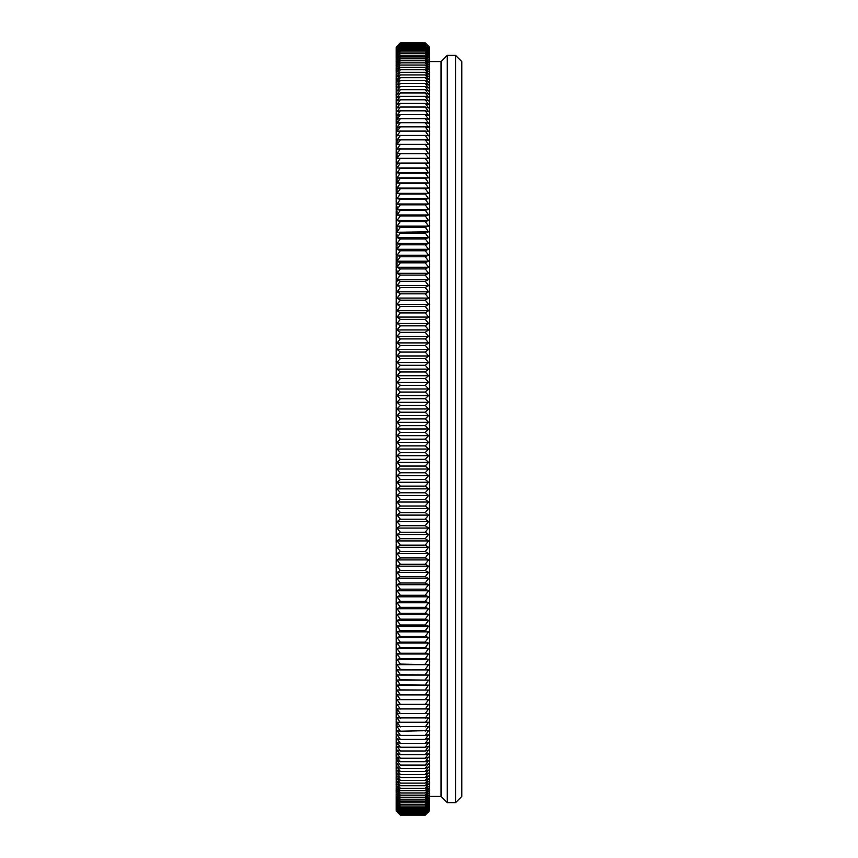 <?xml version="1.0" encoding="UTF-8"?>
<svg xmlns="http://www.w3.org/2000/svg" width="858" height="858" viewBox="0 0 858 858"><rect width="100%" height="100%" fill="white"/><g stroke="black" fill="none" stroke-linecap="round" stroke-linejoin="round"><path stroke-width="1.29" d="M400.364 815.1L397.029 811.25L400.364 814.392L425.257 814.392L428.582 811.25L425.268 815.089L400.364 815.1L396.203 810.949L396.203 47.051L400.364 42.9L397.029 46.225M400.364 439.06L397.029 435.682L400.364 432.421L397.029 429L400.364 425.675L397.029 422.318L400.364 418.94L425.257 418.94L428.582 422.318L425.268 425.568M400.364 418.843L397.029 415.637L400.364 412.205L397.029 408.966L400.364 405.48L425.257 405.48L428.582 408.966L425.268 412.097M400.364 405.384L397.029 402.295L400.364 398.756L397.029 395.635L400.364 392.042L397.029 388.985L400.364 385.339L397.029 382.346L400.364 378.646L397.029 375.729L400.364 371.975L397.029 369.122L400.364 365.315L425.257 365.315L428.582 369.122L425.268 371.868M400.354 365.336L397.029 362.526L400.354 358.58L397.029 355.963L400.364 352.07L425.257 352.07L428.582 355.963L425.268 358.58M400.364 351.973L397.029 349.421L400.364 345.474L425.257 345.474L428.582 349.421L425.268 351.962M400.354 345.495L397.029 342.889L400.364 338.91L397.029 336.4L400.364 332.368L397.029 329.933L400.364 325.858L397.029 323.487L400.354 319.283L397.029 317.085L400.364 312.934L397.029 310.714L400.364 306.531L425.257 306.531L428.582 310.714L425.268 312.838M400.354 306.553L397.029 304.375L400.364 300.161L425.257 300.161L428.582 304.375L425.268 306.435M400.364 300.064L397.029 298.08L400.364 293.822L425.257 293.822L428.582 298.08L425.268 300.053M400.364 293.736L397.029 291.827L400.364 287.537L397.029 285.607L400.364 281.285L425.257 281.285L428.582 285.607L425.268 287.441M400.354 281.306L397.029 279.44L400.364 275.086L397.029 273.305L400.364 268.929L397.029 267.235L400.364 262.816L397.029 261.197L400.364 256.757L397.029 255.223L400.364 250.751L397.029 249.292L400.354 244.712M400.364 244.723L397.029 243.425L400.364 238.91L425.257 238.91L428.582 243.425L425.268 244.712M400.354 238.932L397.029 237.612L400.364 233.076L425.257 233.076L428.582 237.612L425.268 238.824M400.354 233.097L397.029 231.853L400.364 227.295L397.029 226.158L400.354 221.493M400.364 221.503L397.029 220.527L400.364 215.926L397.029 214.95L400.364 210.339L425.257 210.339L428.582 214.95L425.268 215.841M400.354 210.36L397.029 209.449L400.364 204.826L397.029 204.011L400.354 199.292L397.029 198.638L400.364 193.983L425.257 193.983L428.582 198.638L425.268 199.292M400.354 194.005L397.029 193.34L400.364 188.674L425.257 188.674L428.582 193.34L425.268 193.908M400.354 188.696L397.029 188.106L400.354 183.365L397.029 182.958L400.364 178.271L425.257 178.271L428.582 182.958L425.268 183.365M400.354 178.292L397.029 177.874L400.354 173.112L397.029 172.876L400.364 168.179L425.257 168.179L428.582 172.876L425.268 173.112M400.354 168.2L397.029 167.943L400.364 163.256L425.257 163.256L428.582 167.943L425.268 168.104M400.354 163.267L397.029 163.095L400.354 158.333L397.029 158.333L400.364 153.636L425.257 153.636L428.582 158.333L425.268 158.333M400.364 153.571L397.029 153.657L400.364 148.96L425.257 148.96L428.582 153.657L425.268 153.571M400.364 148.884L397.029 149.056L400.364 144.358L425.257 144.358L428.582 149.056L425.268 148.895M400.364 144.294L397.029 144.541L400.364 139.854L425.257 139.854L428.582 144.541L425.268 144.294M400.364 139.79L397.029 140.111L400.364 135.425L425.257 135.425L428.582 140.111L425.268 139.79M400.364 135.36L397.029 135.779L400.364 131.092L425.257 131.092L428.582 135.779L425.268 135.371M400.364 131.038L397.029 131.521L400.364 126.855L425.257 126.855L428.582 131.521L425.268 126.877M400.364 126.791L397.029 127.37L400.364 122.705L425.257 122.705L428.582 127.37L425.268 122.726M400.364 122.64L397.029 123.295L400.364 118.651L425.257 118.651L428.582 123.295L425.268 118.672M400.364 118.586L397.029 119.326L400.364 114.682L425.257 114.682L428.582 119.326L425.268 114.704M400.364 114.629L397.029 115.444L400.364 110.821L425.257 110.821L428.582 115.444L425.268 110.843M400.364 110.768L397.029 111.658L400.364 107.046L425.257 107.046L428.582 111.658L425.922 107.979M400.364 107.003L397.029 107.979L400.364 103.378L425.257 103.378L428.582 107.979L425.986 104.386M400.364 103.325L397.029 104.386L400.364 99.807L425.257 99.807L428.582 104.386L426.04 100.89M400.364 99.753L397.029 100.89L400.364 96.332L397.029 97.501L400.364 92.964L425.257 92.964L428.582 97.501L426.169 94.219M400.364 92.921L397.029 94.219L400.364 89.704L425.257 89.704L428.582 94.219L426.233 91.023M400.364 89.65L397.029 91.023L400.364 86.54L425.257 86.54L428.582 91.023L426.297 87.945M400.364 86.486L397.029 87.945L400.364 83.473L425.257 83.473L428.582 87.945L426.362 84.963M400.364 83.43L397.029 84.963L400.364 80.523L425.257 80.523L428.582 84.963L426.426 82.089M400.364 80.48L397.029 82.089L400.364 77.67L397.029 79.311L400.364 74.925L397.029 76.652L400.364 72.297L425.257 72.297L428.582 76.652L426.63 74.099M400.364 72.254L397.029 74.099L400.364 69.766L425.257 69.766L428.582 74.099L426.694 71.643M400.364 69.734L397.029 71.643L400.364 67.353L425.257 67.353L428.582 71.643L426.769 69.305M400.364 67.321L397.029 69.305L400.364 65.047L425.257 65.047L428.582 69.305L426.844 67.074M400.364 65.015L397.029 67.074L400.364 62.859L397.029 64.951L400.364 60.768L397.029 62.945L400.364 58.794L397.029 61.047L400.364 56.939L425.257 56.939L427.134 59.266M400.364 56.918L397.029 59.266L400.364 55.202L397.029 57.593L400.364 53.561L425.257 53.561L427.295 56.027M400.364 53.539L397.029 56.027L400.364 52.048L425.257 52.048L427.381 54.59M400.364 52.027L397.029 54.59L400.364 50.643L397.029 53.25L400.364 49.356L397.029 52.038L400.364 48.187L425.257 48.187L427.627 50.933M400.364 48.177L397.029 50.933L400.364 47.136L397.029 49.946L400.364 46.193L397.029 49.078L400.364 45.377L397.029 48.316L400.364 44.67L397.029 47.158L400.364 43.608L397.029 46.75L400.364 43.254L397.029 46.45L400.364 43.018L397.029 46.278L400.364 42.9L425.257 42.9L428.421 46.278M400.364 814.392L397.029 810.842L400.364 813.931L397.029 810.327L400.364 813.341L397.029 809.684L400.364 812.633L397.029 808.922L400.364 811.818L397.029 808.054L400.364 810.885L397.029 807.067L400.364 809.823L425.257 809.823L428.582 807.067L425.268 810.853L428.582 808.054L425.268 811.786M400.364 809.813L397.029 805.962L400.364 808.654L397.029 804.75L400.364 807.367L397.029 803.41L400.364 805.973L425.257 805.973L428.582 803.41L425.268 807.335M400.364 805.952L397.029 801.973L400.364 804.461L425.257 804.461L428.582 801.973L425.268 805.93M400.364 804.439L397.029 800.407L400.364 802.831L397.029 798.734L400.364 801.082L425.257 801.082L428.582 798.734L425.268 802.788M400.364 801.061L397.029 796.953L400.364 799.227L397.029 795.055L400.364 797.254L397.029 793.049L400.364 795.173L397.029 790.926L400.364 792.985L425.257 792.985L428.582 790.926L425.268 795.13L428.582 793.049L425.268 797.211M400.364 792.953L397.029 788.695L400.364 790.679L425.257 790.679L428.582 788.695L425.268 792.931M400.364 790.647L397.029 786.357L400.364 788.266L425.257 788.266L428.582 786.357L425.268 790.626M400.364 788.234L397.029 783.901L400.364 785.746L425.257 785.746L428.582 783.901L425.268 788.212M400.364 785.703L397.029 781.348L400.364 783.107L397.029 778.689L400.364 780.372L397.029 775.911L400.364 777.52L425.257 777.52L428.582 775.911L425.268 780.308M400.364 777.477L397.029 773.037L400.364 774.57L425.257 774.57L428.582 773.037L425.268 777.466M400.364 774.527L397.029 770.055L400.364 771.514L425.257 771.514L428.582 770.055L425.268 774.506M400.364 771.46L397.029 766.977L400.364 768.35L425.257 768.35L428.582 766.977L425.268 771.449M400.364 768.296L397.029 763.781L400.364 765.079L425.257 765.079L428.582 763.781L425.268 768.285M400.364 765.036L397.029 760.499L400.364 761.711L397.029 757.11L400.364 758.247L425.257 758.247L428.582 757.11L425.268 761.647M400.364 758.193L397.029 753.614L400.364 754.675L425.257 754.675L428.582 753.614L425.268 758.172M400.364 754.622L397.029 750.021L400.364 750.997L425.257 750.997L428.582 750.021L425.268 754.6M400.364 750.954L397.029 746.342L400.364 747.232L425.257 747.232L428.582 746.342L425.268 750.932M400.364 747.179L397.029 742.556L400.364 743.371L425.257 743.371L428.582 742.556L425.268 747.157M400.364 743.318L397.029 738.674L400.364 739.414L425.257 739.414L428.582 738.674L425.268 743.296M400.364 739.349L397.029 734.705L400.364 735.36L425.257 735.36L428.582 734.705L425.268 739.328M400.364 735.295L397.029 730.63L400.364 731.209L428.582 730.63L425.268 735.274M400.364 731.145L397.029 726.479L428.582 726.479L425.268 731.123M400.364 726.908L397.029 722.221L428.582 722.221L425.268 726.887M400.364 722.575L397.029 717.889L428.582 717.889L425.268 722.554M400.364 718.146L397.029 713.459L428.582 713.459L425.268 718.135M400.364 713.641L397.029 708.944L428.582 708.944L425.268 713.62M400.364 709.04L397.029 704.343L428.582 704.343L425.268 709.019M400.354 704.343L397.029 699.667L400.364 699.667L397.029 694.905L400.354 694.733M400.364 694.744L397.029 690.057L400.354 689.8M400.364 689.821L397.029 685.124L400.364 684.888L397.029 680.126L400.354 679.708M400.364 679.729L397.029 675.042L400.364 674.635L397.029 669.894L400.354 669.304M400.364 669.326L397.029 664.66L400.354 663.995M400.364 664.017L397.029 659.362L400.364 658.708L397.029 653.989L400.364 653.26L397.029 648.551L400.354 647.64M400.364 647.661L397.029 643.05L400.364 642.149L397.029 637.473L400.364 636.497L425.257 636.497L428.582 637.473L425.268 642.052M400.354 636.507L397.029 631.842L400.364 630.78L397.029 626.147L400.354 624.903M400.364 624.924L397.029 620.388L400.354 619.068M400.364 619.09L397.029 614.575L400.364 613.277L425.257 613.277L428.582 614.575L425.268 619.068M400.354 613.288L397.029 608.708L400.364 607.335L397.029 602.777L400.364 601.329L397.029 596.803L400.364 595.27L397.029 590.765L400.364 589.167L397.029 584.695L400.364 583.011L397.029 578.56L400.354 576.694M400.364 576.715L397.029 572.393L400.364 570.559L397.029 566.173L400.364 564.264L425.257 564.264L428.582 566.173L425.268 570.452M400.364 564.178L397.029 559.92L400.364 557.936L425.257 557.936L428.582 559.92L425.268 564.156M400.364 557.839L397.029 553.625L400.354 551.447M400.364 551.469L397.029 547.286L400.364 545.152L397.029 540.915L400.364 538.706L397.029 534.513L400.364 532.228L397.029 528.067L400.364 525.718L397.029 521.6L400.364 519.187L397.029 515.111L400.354 512.505M400.364 512.526L397.029 508.579L400.364 506.027L425.257 506.027L428.582 508.579L425.268 512.505M400.364 505.93L397.029 502.037L400.364 499.41L397.029 495.474L400.354 492.664M400.364 492.685L397.029 488.878L400.364 486.121L397.029 482.271L400.364 479.45L397.029 475.654L400.364 472.758L397.029 469.015L400.364 466.055L397.029 462.365L400.364 459.341L397.029 455.705L400.364 452.616L425.257 452.616L428.582 455.705L425.268 459.234M400.364 452.52L397.029 449.034L400.364 445.892L397.029 442.363L400.364 439.157L425.257 439.157L428.582 442.363L425.268 445.785M428.582 811.775L425.268 815.089L429.418 810.949L429.418 47.051L425.268 42.911L400.364 42.9M400.364 425.675L425.257 425.675L428.582 429L425.268 432.303M400.364 432.421L425.257 432.421L428.582 435.682L425.268 439.049M400.364 445.892L425.257 445.892L428.582 449.034L425.268 452.509M400.364 459.341L425.257 459.341L428.582 462.365L425.268 465.948M400.364 466.055L425.257 466.055L428.582 469.015L425.268 472.651M400.364 472.758L425.257 472.758L428.582 475.654L425.268 479.332M400.364 479.45L425.257 479.45L428.582 482.271L425.268 486.003M400.364 486.121L425.257 486.121L428.582 488.878L425.268 492.664M400.364 492.771L425.257 492.771L428.582 495.474L425.268 499.302M400.364 499.41L425.257 499.41L428.582 502.037L425.268 505.92M400.364 512.612L425.257 512.612L428.582 515.111L425.268 519.069M400.364 519.187L425.257 519.187L428.582 521.6L425.268 525.611M400.364 525.718L425.257 525.718L428.582 528.067L425.268 532.121M400.364 532.228L425.257 532.228L428.582 534.513L425.268 538.599M400.364 538.706L425.257 538.706L428.582 540.915L425.268 545.044M400.364 545.152L425.257 545.152L428.582 547.286L425.268 551.447M400.364 551.565L425.257 551.565L428.582 553.625L425.268 557.829M400.364 570.559L425.257 570.559L428.582 572.393L425.268 576.694M400.364 576.801L425.257 576.801L428.582 578.56L425.268 582.904M400.364 583.011L425.257 583.011L428.582 584.695L425.268 589.06M400.364 589.167L425.257 589.167L428.582 590.765L425.268 595.162M400.364 595.27L425.257 595.27L428.582 596.803L425.268 601.222M400.364 601.329L425.257 601.329L428.582 602.777L425.268 607.228M400.364 607.335L425.257 607.335L428.582 608.708L425.268 613.18M400.364 619.176L425.257 619.176L428.582 620.388L425.268 624.903M400.364 625.01L425.257 625.01L428.582 626.147L425.268 630.684M400.364 630.78L425.257 630.78L428.582 631.842L425.268 636.4M400.364 642.149L425.257 642.149L428.582 643.05L425.268 647.64M400.364 647.736L425.257 647.736L428.582 648.551L425.268 653.163M400.364 653.26L425.257 653.26L428.582 653.989L425.268 658.612M400.364 658.708L425.257 658.708L428.582 659.362L425.268 663.995M400.364 664.092L428.582 664.66L425.268 669.304M400.364 669.401L428.582 669.894L425.268 674.538M400.364 674.635L428.582 675.042L425.268 679.708M400.364 679.793L428.582 680.126L425.268 684.791M400.364 684.888L428.582 685.124L425.268 689.8M400.364 689.886L428.582 690.057L425.268 694.733M400.364 694.819L428.582 694.905L425.268 699.581M400.364 699.667L428.582 699.667L425.268 704.343M400.364 761.711L425.257 761.711L428.582 760.499L425.268 765.014M400.364 780.372L425.257 780.372L428.582 778.689L425.268 783.054M400.364 783.107L425.257 783.107L428.582 781.348L425.268 785.681M400.364 797.254L425.257 797.254L428.582 795.055L425.268 799.184M400.364 799.227L425.257 799.227L428.582 796.953L425.268 801.04M400.364 802.831L425.257 802.831L428.582 800.407L425.268 804.418M400.364 807.367L425.257 807.367L428.582 804.75L425.268 808.622M400.364 808.654L425.257 808.654L428.582 805.962L425.268 809.791M400.364 811.818L425.257 811.818L428.582 808.922L425.268 812.612L428.582 809.684L425.268 813.91L428.582 810.842L425.268 814.371M427.906 809.684L428.582 808.922M427.81 808.922L428.582 808.054M427.724 808.054L428.582 807.067M427.627 807.067L428.582 805.962M427.456 804.75L428.582 803.41M427.381 803.41L428.582 801.973M427.295 801.973L428.582 800.407M427.252 800.364L428.582 798.734M427.252 796.717L428.582 795.055M427.252 794.722L428.582 793.049M427.252 792.61L428.582 790.926M427.252 790.4L428.582 788.695M427.252 785.638L428.582 783.901M427.252 783.097L428.582 781.348M427.252 780.437L428.582 778.689M427.252 777.68L428.582 775.911M427.252 774.817L428.582 773.037M427.252 771.846L428.582 770.055M427.252 768.768L428.582 766.977M427.252 765.593L428.582 763.781M427.252 762.312L428.582 760.499M427.252 758.933L428.582 757.11M427.252 755.448L428.582 753.614M427.252 751.865L428.582 750.021M427.252 748.187L428.582 746.342M427.252 744.401L428.582 742.556M427.252 740.529L428.582 738.674M427.252 736.561L428.582 734.705M427.252 732.496L428.582 730.63M427.252 728.345L428.582 726.479M426.93 133.451L425.557 131.521M428.582 97.501L425.268 96.289L428.582 100.89L426.104 97.501M428.582 76.652L425.268 74.903L428.582 79.311L425.268 77.638L428.582 82.089L426.49 79.311M428.582 79.311L426.565 76.652M428.582 61.047L425.268 58.784L428.582 62.945L425.268 60.746L428.582 64.951L425.268 62.838L428.582 67.074L426.909 64.951M428.582 64.951L426.984 62.945M428.582 62.945L427.059 61.047M428.582 57.593L425.268 55.18L427.22 57.593M428.582 52.038L425.268 49.356L428.582 53.25L425.268 50.643L427.456 53.25M428.582 53.25L427.541 52.038M428.582 46.45L425.268 43.265L428.582 46.75L425.268 43.619L428.582 47.158L425.268 44.09L428.582 47.673L425.268 44.67L428.582 48.316L425.268 45.377L428.582 49.078L425.268 46.193L428.582 49.946L425.268 47.136L427.724 49.946M428.582 49.946L427.81 49.078M428.582 49.078L427.906 48.316M428.582 48.316L428.003 47.673M428.582 50.933L425.268 48.187M428.582 54.59L425.268 52.038M428.582 56.027L425.268 53.55M428.582 59.266L425.268 56.928M428.582 67.074L425.268 65.026M428.582 69.305L425.268 67.332M428.582 71.643L425.268 69.745M428.582 74.099L425.268 72.265M428.582 82.089L425.268 80.48M428.582 84.963L425.268 83.441M428.582 87.945L425.268 86.497M428.582 91.023L425.268 89.661M428.582 94.219L425.268 92.921M428.582 100.89L425.268 99.764M428.582 104.386L425.268 103.335M428.582 107.979L425.268 107.003M428.582 111.658L425.268 110.768M428.582 115.444L425.268 114.629M428.582 119.326L425.268 118.597M428.582 123.295L425.268 122.651M428.582 127.37L425.268 126.791M428.582 131.521L425.268 131.038M400.364 158.408L425.257 158.408L428.582 163.095L425.268 163.181M400.364 173.187L425.257 173.187L428.582 177.874L425.268 178.196M400.364 183.44L425.257 183.44L428.582 188.106L425.268 188.599M400.364 199.367L425.257 199.367L428.582 204.011L425.268 204.74M400.364 204.826L425.257 204.826L428.582 209.449L425.268 210.264M400.364 215.926L425.257 215.926L428.582 220.527L425.268 221.493M400.364 221.578L425.257 221.578L428.582 226.158L425.268 227.209M400.364 227.295L425.257 227.295L428.582 231.853L425.268 232.99M400.364 244.809L425.257 244.809L428.582 249.292L425.268 250.665M400.364 250.751L425.257 250.751L428.582 255.223L425.268 256.671M400.364 256.757L425.257 256.757L428.582 261.197L425.268 262.72M400.364 262.816L425.257 262.816L428.582 267.235L425.268 268.833M400.364 268.929L425.257 268.929L428.582 273.305L425.268 274.989M400.364 275.086L425.257 275.086L428.582 279.44L425.268 281.188M400.364 287.537L425.257 287.537L428.582 291.827L425.268 293.726M400.364 312.934L425.257 312.934L428.582 317.085L425.268 319.283M400.364 319.38L425.257 319.38L428.582 323.487L425.268 325.761M400.364 325.858L425.257 325.858L428.582 329.933L425.268 332.271M400.364 332.368L425.257 332.368L428.582 336.4L425.268 338.803M400.364 338.91L425.257 338.91L428.582 342.889L425.268 345.377M400.364 358.687L425.257 358.687L428.582 362.526L425.268 365.218M400.364 371.975L425.257 371.975L428.582 375.729L425.268 378.539M400.364 378.646L425.257 378.646L428.582 382.346L425.268 385.231M400.364 385.339L425.257 385.339L428.582 388.985L425.268 391.934M400.364 392.042L425.257 392.042L428.582 395.635L425.268 398.648M400.364 398.756L425.257 398.756L428.582 402.295L425.268 405.362M400.364 412.205L425.257 412.205L428.582 415.637L425.268 418.833M455.566 55.352L455.566 802.648L461.797 796.417L461.797 61.583L455.566 55.352L447.265 55.352L447.265 802.648L441.044 796.417L441.044 61.583L429.418 61.583M425.257 43.018L400.364 43.018M425.257 43.254L400.364 43.254M425.257 43.608L400.364 43.608M425.257 44.08L400.364 44.08M425.257 44.67L400.364 44.67M425.257 45.377L400.364 45.377M425.257 46.193L400.364 46.193M425.257 47.136L400.364 47.136M425.257 49.356L400.364 49.356M425.257 50.643L400.364 50.643M425.257 55.202L400.364 55.202M425.257 58.794L400.364 58.794M425.257 60.768L400.364 60.768M425.257 62.859L400.364 62.859M425.257 74.925L400.364 74.925M425.257 77.67L400.364 77.67M425.257 96.332L400.364 96.332M397.029 154.226L397.029 158.333L428.582 158.333M397.029 164.446L397.029 163.095L428.582 163.095M397.029 166.227L397.029 167.943L428.582 167.943M397.029 172.876L428.582 172.876M397.029 177.874L428.582 177.874M397.029 178.711L397.029 182.958L428.582 182.958M397.029 188.106L428.582 188.106M397.029 193.34L428.582 193.34M397.029 198.638L428.582 198.638M397.029 204.011L428.582 204.011M397.029 206.606L397.029 209.449L428.582 209.449M397.029 210.982L397.029 214.95L428.582 214.95M397.029 219.873L397.029 220.527L428.582 220.527M397.029 231.07L397.029 226.158L428.582 226.158M397.029 232.271L428.582 231.853M397.029 234.416L397.029 237.612L428.582 237.612M397.029 246.332L397.029 243.425L428.582 243.425M397.029 247.544L397.029 249.292L428.582 249.292M397.029 260.778L397.029 255.223L428.582 255.223M428.582 267.235L397.029 267.235L397.029 261.197L428.582 261.197M397.029 270.892L397.029 273.305L428.582 273.305M397.029 279.44L428.582 279.44M397.029 285.607L428.582 285.607M397.029 291.827L428.582 291.827M397.029 298.08L428.582 298.08M397.029 304.375L428.582 304.375M397.029 310.714L428.582 310.714M397.029 317.085L428.582 317.085M397.029 323.487L428.582 323.487M397.029 329.933L428.582 329.933M397.029 336.4L428.582 336.4M397.029 342.889L428.582 342.889M397.029 349.421L428.582 349.421M397.029 355.963L428.582 355.963M397.029 362.526L428.582 362.526M397.029 369.122L428.582 369.122M397.029 375.729L428.582 375.729M397.029 382.346L428.582 382.346M397.029 388.985L428.582 388.985M397.029 395.635L428.582 395.635M397.029 402.295L428.582 402.295M397.029 408.966L428.582 408.966M397.029 415.637L428.582 415.637M397.029 422.318L428.582 422.318M397.029 429L428.582 429M397.029 435.682L428.582 435.682M397.029 442.363L428.582 442.363M397.029 449.034L428.582 449.034M397.029 455.705L428.582 455.705M397.029 462.365L428.582 462.365M397.029 469.015L428.582 469.015M397.029 475.654L428.582 475.654M397.029 482.271L428.582 482.271M397.029 488.878L428.582 488.878M397.029 495.474L428.582 495.474M397.029 502.037L428.582 502.037M397.029 508.579L428.582 508.579M397.029 515.111L428.582 515.111M397.029 521.6L428.582 521.6M397.029 528.067L428.582 528.067M397.029 534.513L428.582 534.513M397.029 540.915L428.582 540.915M397.029 547.286L428.582 547.286M397.029 553.625L428.582 553.625M397.029 559.92L428.582 559.92M397.029 566.173L428.582 566.173M397.029 572.393L428.582 572.393M397.029 578.56L428.582 578.56M397.029 584.695L428.582 584.695M397.029 590.765L428.582 590.765M397.029 596.803L428.582 596.803M397.029 602.777L428.582 602.777M397.029 608.708L428.582 608.708M397.029 614.575L428.582 614.575M397.029 620.388L428.582 620.388M397.029 626.147L428.582 626.147M397.029 631.842L428.582 631.842M397.029 637.473L428.582 637.473M397.029 643.05L428.582 643.05M397.029 648.551L428.582 648.551M397.029 653.989L428.582 653.989M397.029 659.362L428.582 659.362M397.029 664.66L428.582 664.66M397.029 669.894L428.582 669.894M397.029 675.042L428.582 675.042M397.029 680.126L428.582 680.126M397.029 685.124L428.582 685.124M397.029 690.057L428.582 690.057M397.029 694.905L428.582 694.905M397.029 699.667L428.582 699.667M425.257 795.173L400.364 795.173M425.257 810.885L400.364 810.885M425.257 812.633L400.364 812.633M425.257 813.341L400.364 813.341M425.257 813.931L400.364 813.931M425.257 814.746L400.364 814.746M425.257 814.982L400.364 814.982M397.029 100.89L397.029 99.056M397.029 80.202L397.029 82.089M397.029 87.945L397.029 87.398M397.029 90.38L397.029 91.023M397.029 94.219L397.029 93.661M397.029 119.326L397.029 116.356M397.029 123.295L397.029 120.914M397.029 127.81L397.029 131.521M397.029 140.111L397.029 144.541M397.029 152.113L397.029 153.657M397.029 192.921L397.029 188.213M397.029 280.469L397.029 281.274M397.029 710.735L397.029 713.459M397.029 722.221L397.029 725.482M397.029 730.63L397.029 731.724M397.029 742.556L397.029 744.851M397.029 746.342L397.029 747.264M397.029 750.021L397.029 751.78M397.029 759.319L397.029 759.974M397.029 775.911L397.029 776.973M397.029 778.689L397.029 779.718M397.029 773.037L397.029 774.345M397.029 782.357L397.029 781.348M441.044 796.417L429.418 796.417M441.044 61.583L447.265 55.352M455.566 802.648L447.265 802.648"/></g></svg>
